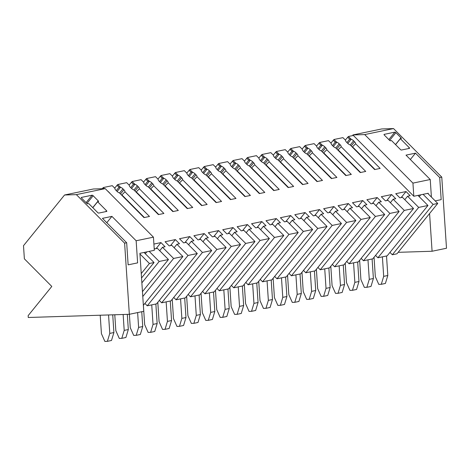 <?xml version="1.0" encoding="UTF-8"?>
<svg xmlns="http://www.w3.org/2000/svg" width="470" height="470" viewBox="0 0 470 470"><rect width="100%" height="100%" fill="white"/><g stroke="black" fill="none" stroke-linecap="round" stroke-linejoin="round"><path stroke-width="0.7" d="M142.451 291.653L168.466 259.528L159.195 261.461L149.178 251.38M168.466 259.528L157.356 248.354L154.783 248.888L154.184 248.289M153.901 244.065L160.957 242.596L165.076 246.744L162.503 247.279L173.612 258.459L142.774 296.535M143.362 305.33L182.883 256.526L173.612 258.459M182.883 256.526L171.773 245.352L169.2 245.886L165.076 241.739L175.369 239.588L179.493 243.742L176.92 244.277L188.029 255.457L147.251 305.811L144.895 303.438M147.251 305.811L156.522 303.879L197.294 253.524L188.029 255.457M197.294 253.524L186.191 242.344L183.611 242.884L179.493 238.731L189.786 236.586L193.91 240.74L191.337 241.275L202.447 252.449L161.668 302.809L159.307 300.436M161.668 302.809L170.933 300.876L211.712 250.522L202.447 252.449M211.712 250.522L200.602 239.342L198.029 239.882L193.904 235.729L204.203 233.584L208.328 237.738L205.754 238.272L216.864 249.447L176.086 299.807L173.724 297.434M176.086 299.807L185.35 297.874L226.129 247.52L216.864 249.447M226.129 247.52L215.019 236.339L212.446 236.88L208.322 232.726L218.621 230.582L222.745 234.736L220.172 235.27L231.275 246.445L190.503 296.805L188.141 294.432M190.503 296.805L199.768 294.872L240.546 244.518L231.275 246.445M240.546 244.518L229.436 233.337L226.863 233.878L222.739 229.724L233.038 227.58L237.162 231.734L234.583 232.268L245.692 243.442L204.914 293.803L202.558 291.429M204.914 293.803L214.185 291.87L254.963 241.515L245.692 243.442M254.963 241.515L243.854 230.335L241.28 230.876L237.156 226.722L247.455 224.578L251.573 228.731L249 229.266L260.11 240.44L219.331 290.795L216.976 288.427M219.331 290.795L228.602 288.868L269.38 238.513L260.11 240.44M269.38 238.513L258.271 227.333L255.698 227.874L251.573 223.72L261.866 221.576L265.991 225.723L263.417 226.264L274.527 237.438L233.749 287.793L231.393 285.419M233.749 287.793L243.013 285.866L283.792 235.511L274.527 237.438M283.792 235.511L272.688 224.331L270.109 224.866L265.991 220.718L276.284 218.574L280.408 222.721L277.835 223.262L288.944 234.436L248.166 284.791L245.804 282.417M248.166 284.791L257.431 282.864L298.209 232.509L288.944 234.436M298.209 232.509L287.1 221.329L284.526 221.863L280.402 217.716L290.701 215.571L294.825 219.719L292.252 220.26L303.362 231.434L262.583 281.788L260.221 279.415M262.583 281.788L271.848 279.862L312.626 229.507L303.362 231.434M312.626 229.507L301.517 218.327L298.943 218.861L294.819 214.714L305.118 212.569L309.242 216.717L306.669 217.258L317.773 228.432L277 278.786L274.639 276.413M277 278.786L286.265 276.859L327.044 226.505L317.773 228.432M327.044 226.505L315.934 215.325L313.361 215.859L309.237 211.712L319.535 209.567L323.66 213.715L321.081 214.255L332.19 225.43L291.412 275.784L289.056 273.411M291.412 275.784L300.683 273.857L341.461 223.503L332.19 225.43M341.461 223.503L330.351 212.322L327.778 212.857L323.654 208.709L333.953 206.565L338.071 210.713L335.498 211.247L346.607 222.428L305.829 272.782L303.473 270.409M305.829 272.782L315.1 270.855L355.872 220.495L346.607 222.428M355.872 220.495L344.769 209.32L342.195 209.855L338.071 205.707L348.364 203.563L352.488 207.711L349.915 208.245L361.025 219.425L320.246 269.78L317.89 267.407M320.246 269.78L329.511 267.853L370.289 217.493L361.025 219.425M370.289 217.493L359.186 206.318L356.607 206.853L352.482 202.705L362.781 200.561L366.906 204.709L364.332 205.243L375.442 216.423L334.663 266.778L332.302 264.404M334.663 266.778L343.928 264.851L384.707 214.49L375.442 216.423M384.707 214.49L373.597 203.316L371.024 203.851L366.9 199.703L377.198 197.559L381.323 201.706L378.75 202.241L389.859 213.421L349.081 263.776L346.719 261.402M349.081 263.776L358.346 261.849L399.124 211.488L389.859 213.421M399.124 211.488L388.014 200.314L385.441 200.849L381.317 196.701L391.616 194.557L395.74 198.704L393.167 199.239L404.271 210.419L363.498 260.774L361.136 258.4M363.498 260.774L372.763 258.841L413.541 208.486L404.271 210.419M413.541 208.486L402.432 197.312L399.858 197.846L395.734 193.699L406.033 191.554L410.157 195.702L407.578 196.237L418.688 207.417L377.909 257.772L375.554 255.398M377.909 257.772L387.18 255.839L427.959 205.484L418.688 207.417M427.959 205.484L417.942 195.408M433.105 204.415L392.327 254.769L396.962 253.806L437.74 203.445L433.105 204.415L423.088 194.333M437.74 203.445L427.724 193.37M353.381 135.46L348.411 136.494L351.084 139.185A1.169 0.423 39 0 0 351.202 139.226A2.802 1.022 39 0 1 353.61 140.806L354.562 141.764A2.802 1.022 39 0 1 355.561 143.691L380.142 168.425L374.661 169.57L350.079 144.831A2.802 1.022 39 0 1 347.559 143.221L346.607 142.269A2.802 1.022 39 0 1 345.591 140.395A1.169 0.423 39 0 0 345.603 140.33L342.924 137.639L333.994 139.496L336.667 142.187A1.169 0.423 39 0 0 336.784 142.228A2.802 1.022 39 0 1 339.193 143.808L340.145 144.766A2.802 1.022 39 0 1 341.144 146.693L365.725 171.427L360.243 172.572L335.662 147.839A2.802 1.022 39 0 1 333.142 146.229L332.19 145.271A2.802 1.022 39 0 1 331.174 143.397A1.169 0.423 39 0 0 331.186 143.332L328.507 140.642L319.577 142.498L322.25 145.189A1.169 0.423 39 0 0 322.367 145.236A2.802 1.022 39 0 1 324.776 146.81L325.728 147.768A2.802 1.022 39 0 1 326.726 149.695L351.307 174.429L345.826 175.574L321.245 150.841A2.802 1.022 39 0 1 318.731 149.231L317.779 148.273A2.802 1.022 39 0 1 316.762 146.399A1.169 0.423 39 0 0 316.768 146.335L314.095 143.644L305.159 145.5L307.832 148.191A1.169 0.423 39 0 0 307.95 148.238A2.802 1.022 39 0 1 310.365 149.812L311.316 150.77A2.802 1.022 39 0 1 312.309 152.697L336.896 177.431L331.409 178.576L306.828 153.843A2.802 1.022 39 0 1 304.313 152.233L303.362 151.275A2.802 1.022 39 0 1 302.345 149.401A1.169 0.423 39 0 0 302.351 149.337L299.678 146.646L290.742 148.502L293.421 151.199A1.169 0.423 39 0 0 293.533 151.24A2.802 1.022 39 0 1 295.947 152.815L296.899 153.772A2.802 1.022 39 0 1 297.898 155.699L322.479 180.433L316.991 181.579L292.411 156.845A2.802 1.022 39 0 1 289.896 155.235L288.944 154.278A2.802 1.022 39 0 1 287.928 152.403A1.169 0.423 39 0 0 287.934 152.339L285.261 149.648L276.331 151.51L279.004 154.201A1.169 0.423 39 0 0 279.115 154.242A2.802 1.022 39 0 1 281.53 155.823L282.482 156.78A2.802 1.022 39 0 1 283.481 158.701L308.062 183.435L302.574 184.581L277.993 159.847A2.802 1.022 39 0 1 275.479 158.237L274.527 157.28A2.802 1.022 39 0 1 273.511 155.405A1.169 0.423 39 0 0 273.517 155.341L270.843 152.65L261.913 154.513L264.587 157.203A1.169 0.423 39 0 0 264.704 157.244A2.802 1.022 39 0 1 267.113 158.825L268.065 159.782A2.802 1.022 39 0 1 269.063 161.704L293.644 186.437L288.163 187.583L263.582 162.849A2.802 1.022 39 0 1 261.062 161.239L260.11 160.282A2.802 1.022 39 0 1 259.093 158.408A1.169 0.423 39 0 0 259.105 158.343L256.426 155.652L247.496 157.515L250.169 160.205A1.169 0.423 39 0 0 250.287 160.246A2.802 1.022 39 0 1 252.696 161.827L253.647 162.785A2.802 1.022 39 0 1 254.646 164.706L279.227 189.445L273.746 190.585L249.165 165.851A2.802 1.022 39 0 1 246.644 164.242L245.692 163.284A2.802 1.022 39 0 1 244.676 161.41A1.169 0.423 39 0 0 244.688 161.345L242.009 158.654L233.079 160.517L235.752 163.208A1.169 0.423 39 0 0 235.87 163.249A2.802 1.022 39 0 1 238.278 164.829L239.23 165.787A2.802 1.022 39 0 1 240.229 167.708L264.81 192.447L259.328 193.587L234.747 168.853A2.802 1.022 39 0 1 232.233 167.244L231.281 166.286A2.802 1.022 39 0 1 230.265 164.418A1.169 0.423 39 0 0 230.271 164.347L227.597 161.657L218.662 163.519L221.335 166.21A1.169 0.423 39 0 0 221.452 166.251A2.802 1.022 39 0 1 223.867 167.831L224.819 168.789A2.802 1.022 39 0 1 225.812 170.71L250.398 195.45L244.911 196.589L220.33 171.856A2.802 1.022 39 0 1 217.816 170.246L216.864 169.288A2.802 1.022 39 0 1 215.847 167.42A1.169 0.423 39 0 0 215.853 167.349L213.18 164.659L204.244 166.521L206.923 169.212A1.169 0.423 39 0 0 207.035 169.253A2.802 1.022 39 0 1 209.45 170.833L210.401 171.791A2.802 1.022 39 0 1 211.4 173.718L235.981 198.452L230.494 199.591L205.913 174.858A2.802 1.022 39 0 1 203.398 173.248L202.447 172.29A2.802 1.022 39 0 1 201.43 170.422A1.169 0.423 39 0 0 201.436 170.351L198.763 167.661L189.833 169.523L192.506 172.214A1.169 0.423 39 0 0 192.618 172.255A2.802 1.022 39 0 1 195.032 173.835L195.984 174.793A2.802 1.022 39 0 1 196.983 176.72L221.564 201.454L216.077 202.594L191.496 177.86A2.802 1.022 39 0 1 188.981 176.25L188.029 175.292A2.802 1.022 39 0 1 187.013 173.424A1.169 0.423 39 0 0 187.019 173.354L184.346 170.663L175.416 172.525L178.089 175.216A1.169 0.423 39 0 0 178.206 175.257A2.802 1.022 39 0 1 180.615 176.838L181.567 177.795A2.802 1.022 39 0 1 182.566 179.722L207.147 204.456L201.665 205.596L177.084 180.862A2.802 1.022 39 0 1 174.564 179.252L173.612 178.295A2.802 1.022 39 0 1 172.596 176.426A1.169 0.423 39 0 0 172.608 176.356L169.929 173.665L160.999 175.527L163.672 178.218A1.169 0.423 39 0 0 163.789 178.259A2.802 1.022 39 0 1 166.198 179.84L167.15 180.797A2.802 1.022 39 0 1 168.148 182.724L192.729 207.458L187.248 208.598L162.667 183.864A2.802 1.022 39 0 1 160.147 182.254L159.195 181.297A2.802 1.022 39 0 1 158.179 179.428A1.169 0.423 39 0 0 158.19 179.358L155.511 176.667L146.581 178.53L149.254 181.22A1.169 0.423 39 0 0 149.372 181.261A2.802 1.022 39 0 1 151.787 182.842L152.732 183.799A2.802 1.022 39 0 1 153.731 185.726L178.312 210.46L172.831 211.6L148.25 186.866A2.802 1.022 39 0 1 145.735 185.256L144.784 184.299A2.802 1.022 39 0 1 143.767 182.43A1.169 0.423 39 0 0 143.773 182.36L141.1 179.669L132.164 181.532L134.843 184.222A1.169 0.423 39 0 0 134.955 184.263A2.802 1.022 39 0 1 137.369 185.844L138.321 186.802A2.802 1.022 39 0 1 139.314 188.729L163.901 213.462L158.413 214.602L133.833 189.868A2.802 1.022 39 0 1 131.318 188.258L130.366 187.301A2.802 1.022 39 0 1 129.35 185.433A1.169 0.423 39 0 0 129.356 185.362L126.683 182.671L117.747 184.534L120.426 187.225A1.169 0.423 39 0 0 120.537 187.266A2.802 1.022 39 0 1 122.952 188.846L123.904 189.804A2.802 1.022 39 0 1 124.903 191.731L149.483 216.464L143.996 217.604L119.415 192.87A2.802 1.022 39 0 1 116.901 191.261L115.949 190.303A2.802 1.022 39 0 1 114.933 188.435A1.169 0.423 39 0 0 114.938 188.37L112.265 185.674L103.335 187.536L104.44 188.646M108.476 191.919L108.535 191.848A2.802 1.022 39 0 0 107.665 191.102M108.535 191.848L109.487 192.806A2.802 1.022 39 0 1 110.144 193.599M96.849 188.887L98.019 188.852M149.413 263.494L139.948 253.97L141.253 273.575L149.413 263.494L154.048 262.53L144.031 252.455M159.195 261.461L141.869 282.858M141.541 277.976L154.048 262.53M392.327 254.769L389.971 252.396M348.411 136.494L345.332 140.06M333.994 139.496L330.915 143.062M319.577 142.498L316.498 146.064M305.159 145.5L302.081 149.066M290.742 148.502L287.669 152.069M276.331 151.51L273.252 155.071M261.913 154.513L258.835 158.073M247.496 157.515L244.418 161.075M233.079 160.517L230 164.077M218.662 163.519L215.589 167.079M204.244 166.521L201.172 170.081M189.833 169.523L186.755 173.083M175.416 172.525L172.337 176.091M160.999 175.527L157.92 179.094M146.581 178.53L143.503 182.096M132.164 181.532L129.091 185.098M117.747 184.534L114.674 188.1M103.335 187.536L102.184 188.717M419.205 196.683L420.703 194.833M404.793 199.685L407.578 196.237M406.033 191.549L401.151 197.576M355.208 144.149L352.288 147.057M351.084 139.185L349.668 139.22L347.653 137.193M352.488 146.81L375.025 169.494M390.376 202.688L393.167 199.239M391.616 194.551L386.74 200.578M340.791 147.151L337.871 150.059M336.667 142.187L335.251 142.222L333.236 140.195M338.071 149.812L360.607 172.496M375.959 205.69L378.75 202.241M377.198 197.559L372.322 203.581M326.374 150.159L323.454 153.061M322.25 145.189L320.834 145.23L318.819 143.203M323.654 152.815L346.196 175.498M361.542 208.692L364.332 205.243M362.781 200.561L357.905 206.583M311.963 153.161L309.037 156.064M307.832 148.191L306.416 148.232L304.401 146.205M309.237 155.817L331.779 178.5M347.124 211.694L349.915 208.245M348.37 203.563L343.488 209.585M297.545 156.163L294.625 159.066M293.421 151.199L291.999 151.234L289.984 149.207M294.825 158.819L317.362 181.502M332.707 214.696L335.498 211.247M333.953 206.565L329.071 212.587M283.128 159.166L280.208 162.068M279.004 154.201L277.582 154.236L275.573 152.209M280.408 161.827L302.944 184.504M318.296 217.698L321.081 214.255M319.535 209.567L314.653 215.589M268.711 162.168L265.791 165.07M264.587 157.203L263.171 157.238L261.156 155.212M265.991 164.829L288.527 187.507M303.879 220.7L306.669 217.258M305.118 212.569L300.242 218.591M254.293 165.17L251.374 168.078M250.169 160.205L248.753 160.241L246.738 158.214M251.573 167.831L274.11 190.509M289.461 223.702L292.252 220.26M290.701 215.571L285.825 221.593M238.801 169.312L236.956 171.08M235.752 163.208L234.336 163.243L232.321 161.216M237.156 170.833L259.699 193.511M238.807 169.312L239.876 168.172M275.044 226.704L277.835 223.262M276.284 218.574L271.407 224.601M225.465 171.174L222.539 174.082M221.335 166.21L219.919 166.245L217.904 164.218M222.739 173.835L245.281 196.513M260.627 229.707L263.417 226.264M261.872 221.576L256.99 227.603M211.048 174.176L208.128 177.084M206.923 169.212L205.502 169.247L203.487 167.22M208.328 176.838L230.864 199.515M246.209 232.709L249 229.266M247.455 224.578L242.573 230.606M196.63 177.178L193.711 180.086M192.506 172.214L191.084 172.249L189.075 170.222M193.91 179.84L216.447 202.517M231.798 235.711L234.583 232.268M233.038 227.58L228.156 233.608M182.213 180.18L179.293 183.089M178.089 175.216L176.673 175.251L174.658 173.224M179.493 182.842L202.03 205.519M217.381 238.713L220.172 235.27M218.621 230.582L213.744 236.61M167.796 183.183L164.876 186.091M163.672 178.218L162.256 178.253L160.241 176.226M165.076 185.844L187.612 208.521M202.964 241.715L205.754 238.272M204.203 233.584L199.327 239.612M153.379 186.185L150.459 189.093M149.254 181.22L147.839 181.255L145.823 179.229M150.659 188.846L173.201 211.524M188.546 244.717L191.337 241.275M189.786 236.586L184.91 242.614M138.967 189.187L136.042 192.095M134.843 184.222L133.421 184.258L131.406 182.231M136.241 191.848L158.784 214.526M174.129 247.719L176.92 244.277M175.375 239.588L170.493 245.616M123.475 193.329L121.63 195.097M120.426 187.225L119.004 187.26L116.989 185.233M121.83 194.85L144.366 217.528M123.475 193.334L124.55 192.189M159.712 250.727L162.503 247.279M160.957 242.591L156.075 248.618M103.03 188.693L102.578 188.235M145.3 253.73L146.799 251.879M64.549 195.003L93.383 188.999L105.204 188.623L76.369 194.627L64.549 195.003L23.5 245.692L24.375 258.841L51.794 286.436L28.153 315.634L28.27 317.491L129.344 314.301L124.609 243.166L76.369 194.627M139.948 253.97L139.901 253.312L154.319 250.31L153.443 237.162L105.204 188.623M141.253 273.575L143.761 311.299L129.344 314.301M153.443 237.162L136.147 240.763L137.616 262.877L128.14 264.845L126.671 242.737L124.609 243.166M126.671 242.737L102.442 218.356L111.913 216.382L106.778 222.721M136.147 240.763L111.913 216.382M86.909 203.457L93.148 195.749A0.934 0.341 39 0 0 92.102 195.197L81.392 197.429A0.934 0.341 39 0 0 81.298 197.476A0.934 0.341 39 0 0 81.615 198.152L86.692 203.263A0.934 0.341 39 0 0 87.737 203.816L88.765 203.598L97.654 212.54A0.934 0.341 39 0 0 98.7 213.092L106.731 211.418A0.934 0.341 39 0 0 106.825 211.371A0.934 0.341 39 0 0 106.508 210.695L97.625 201.753L92.825 207.681M93.148 195.749L98.224 200.86L92.755 207.611M97.625 201.753L98.447 201.583A0.934 0.341 39 0 0 98.535 201.536A0.934 0.341 39 0 0 98.224 200.86M364.697 134.579L352.876 134.955L367.293 131.953L381.711 128.95L393.531 128.574L364.697 134.579L412.936 183.118L413.812 196.266L352.876 134.955M429.574 213.527L432.083 251.25L446.5 248.248L441.771 177.114L393.531 128.574M413.812 196.266L428.229 193.264L428.27 193.922M432.083 251.25L398.161 252.325M390.147 252.578L389.812 252.59M431.401 197.071L430.238 179.517L412.936 183.118M441.771 177.114L439.709 177.542L441.177 199.65L435.202 200.896M430.238 179.517L406.004 155.135L415.48 153.161L410.345 159.5M415.48 153.161L439.709 177.542M389.648 140.407L395.893 132.699A0.934 0.341 39 0 0 394.841 132.146L384.131 134.379A0.934 0.341 39 0 0 384.043 134.426A0.934 0.341 39 0 0 384.354 135.102L389.43 140.213A0.934 0.341 39 0 0 390.482 140.765L391.51 140.548L400.393 149.489A0.934 0.341 39 0 0 401.439 150.042L409.476 148.367A0.934 0.341 39 0 0 409.564 148.32A0.934 0.341 39 0 0 409.253 147.645L400.364 138.703L395.564 144.631M395.887 132.699L400.969 137.81L395.499 144.56M400.364 138.703L401.186 138.532A0.934 0.341 39 0 0 401.28 138.486A0.934 0.341 39 0 0 400.969 137.81M374.049 257.255L375.33 276.618L378.779 284.379L381.288 284.303L383.69 276.354L382.398 256.837M383.69 276.354L387.809 275.496L386.516 255.98M381.288 284.303L385.406 283.445L387.809 275.496M359.638 260.257L360.919 279.621L364.362 287.382L366.87 287.305L369.273 279.356L367.981 259.839M369.273 279.356L373.392 278.499L372.099 258.982M366.87 287.305L370.989 286.447L373.392 278.499M345.221 263.259L346.502 282.623L349.944 290.384L352.453 290.307L354.856 282.358L353.563 262.842M354.856 282.358L358.974 281.501L357.688 261.984M352.453 290.307L356.571 289.45L358.974 281.501M330.804 266.261L332.084 285.625L335.533 293.386L338.036 293.309L340.439 285.361L339.152 265.844M340.439 285.361L344.557 284.503L343.27 264.986M338.036 293.309L342.154 292.452L344.557 284.503M316.386 269.263L317.667 288.627L321.116 296.388L323.619 296.312L326.021 288.363L324.735 268.846M326.021 288.363L330.146 287.505L328.853 267.988M323.619 296.312L327.737 295.454L330.146 287.505M301.969 272.265L303.25 291.629L306.698 299.39L309.207 299.314L311.61 291.365L310.318 271.848M311.61 291.365L315.728 290.507L314.436 270.99M309.207 299.314L313.326 298.456L315.728 290.507M287.552 275.267L288.833 294.631L292.281 302.392L294.79 302.316L297.193 294.367L295.9 274.85M297.193 294.367L301.311 293.509L300.019 273.992M294.79 302.316L298.908 301.458L301.311 293.509M273.141 278.269L274.421 297.633L277.864 305.394L280.373 305.318L282.776 297.369L281.483 277.852M282.776 297.369L286.894 296.511L285.601 276.995M280.373 305.318L284.491 304.46L286.894 296.511M258.723 281.272L260.004 300.636L263.447 308.396L265.955 308.32L268.358 300.371L267.066 280.854M268.358 300.371L272.477 299.513L271.19 279.997M265.955 308.32L270.074 307.462L272.477 299.513M244.306 284.274L245.587 303.638L249.035 311.399L251.538 311.322L253.941 303.373L252.654 283.857M253.941 303.373L258.059 302.515L256.773 282.999M251.538 311.322L255.657 310.464L258.059 302.515M229.889 287.276L231.17 306.64L234.618 314.401L237.121 314.324L239.53 306.375L238.237 286.859M239.53 306.375L243.648 305.518L242.356 286.001M237.121 314.324L241.239 313.466L243.648 305.518M215.471 290.278L216.752 309.642L220.201 317.409L222.709 317.326L225.112 309.377L223.82 289.861M225.112 309.377L229.231 308.52L227.938 289.003M222.709 317.326L226.828 316.469L229.231 308.52M201.054 293.28L202.335 312.644L205.784 320.411L208.292 320.329L210.695 312.386L209.403 292.863M210.695 312.386L214.814 311.522L213.521 292.005M208.292 320.329L212.411 319.471L214.814 311.522M186.643 296.282L187.924 315.646L191.366 323.413L193.875 323.331L196.278 315.388L194.985 295.871M196.278 315.388L200.396 314.53L199.104 295.007M193.875 323.331L197.993 322.473L200.396 314.53M172.226 299.284L173.506 318.654L176.955 326.415L179.458 326.333L181.861 318.39L180.568 298.873M181.861 318.39L185.979 317.532L184.692 298.015M179.458 326.333L183.576 325.475L185.979 317.532M157.808 302.286L159.089 321.656L162.538 329.417L165.041 329.335L167.443 321.392L166.157 301.875M167.443 321.392L171.562 320.534L170.275 301.017M165.041 329.335L169.159 328.477L171.562 320.534M143.391 305.288L144.672 324.658L148.121 332.419L150.623 332.337L153.032 324.394L151.739 304.877M153.032 324.394L157.15 323.536L155.858 304.02M150.623 332.337L154.742 331.479L157.15 323.536M129.373 314.295L130.255 327.661L133.703 335.421L136.212 335.339L138.615 327.396L137.634 312.579M138.615 327.396L142.733 326.538L141.752 311.716M136.212 335.339L140.33 334.481L142.733 326.538M114.786 314.765L115.837 330.663L119.286 338.423L121.795 338.341L124.198 330.398L123.146 314.501M124.198 330.398L128.316 329.541L127.311 314.365M121.795 338.341L125.913 337.484L128.316 329.541M100.204 315.223L101.426 333.665L104.869 341.426L107.377 341.343L109.78 333.4L108.558 314.959M109.78 333.4L113.899 332.543L112.73 314.829M107.377 341.343L111.496 340.486L113.899 332.543M349.668 139.22L346.936 142.592M347.788 143.444L351.202 139.226M351.178 145.941L354.562 141.764M350.226 144.983L353.61 140.806M335.251 142.222L332.519 145.594M333.371 146.446L336.784 142.228M336.761 148.943L340.151 144.766M335.809 147.985L339.199 143.808M320.834 145.23L318.102 148.596M318.954 149.448L322.367 145.23M322.349 151.945L325.734 147.768M321.398 150.993L324.782 146.81M306.416 148.232L303.685 151.604M304.537 152.45L307.95 148.232M307.932 154.953L311.316 150.77M306.981 153.996L310.365 149.812M291.999 151.234L289.273 154.607M290.119 155.453L293.533 151.234M293.515 157.955L296.899 153.772M292.563 156.998L295.947 152.815M277.582 154.236L274.856 157.609M275.708 158.455L279.121 154.236M279.098 160.957L282.482 156.774M278.146 160L281.53 155.817M263.171 157.238L260.439 160.611M261.291 161.457L264.704 157.238M264.68 163.959L268.065 159.776M263.729 163.002L267.113 158.819M248.753 160.241L246.022 163.613M246.873 164.459L250.287 160.241M250.263 166.962L253.653 162.779M249.312 166.004L252.701 161.821M234.336 163.243L231.604 166.615M232.456 167.461L235.87 163.243M235.852 169.964L239.236 165.781M234.9 169.006L238.284 164.823M219.919 166.245L217.187 169.617M218.039 170.463L221.452 166.251M221.435 172.966L224.819 168.783M220.483 172.008L223.867 167.825M205.502 169.247L202.776 172.619M203.628 173.465L207.041 169.253M207.017 175.968L210.401 171.785M206.066 175.01L209.45 170.827M191.084 172.249L188.358 175.621M189.21 176.467L192.624 172.255M192.6 178.97L195.984 174.787M191.648 178.013L195.032 173.835M176.673 175.251L173.941 178.624M174.793 179.47L178.206 175.257M178.183 181.972L181.567 177.795M177.231 181.015L180.615 176.838M162.256 178.253L159.524 181.626M160.376 182.472L163.789 178.259M163.766 184.974L167.155 180.797M162.814 184.017L166.204 179.84M147.839 181.255L145.107 184.628M145.959 185.474L149.372 181.261M149.354 187.976L152.738 183.799M148.403 187.019L151.787 182.842M133.421 184.258L130.689 187.63M131.541 188.476L134.955 184.263M134.937 190.979L138.321 186.802M133.985 190.021L137.369 185.844M119.004 187.26L116.278 190.632M117.13 191.478L120.543 187.266M120.52 193.981L123.904 189.804M119.568 193.023L122.952 188.846M86.075 202.641L92.102 195.197M105.756 211.623L106.508 210.695M388.813 139.59L394.841 132.146M408.501 148.573L409.253 147.645"/></g></svg>
